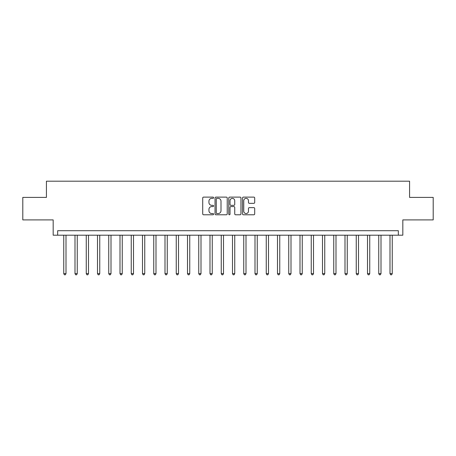 <?xml version="1.0" encoding="UTF-8"?>
<svg xmlns="http://www.w3.org/2000/svg" width="456" height="456" viewBox="0 0 456 456"><rect width="100%" height="100%" fill="white"/><g stroke="black" fill="none" stroke-linecap="round" stroke-linejoin="round"><path stroke-width="0.68" d="M213.602 197.733A0.616 0.616 0 0 0 212.98 197.117L203.598 197.117A0.883 0.883 0 0 0 202.715 198.001L202.715 213.898A0.883 0.883 0 0 0 203.598 214.782L212.98 214.782A0.616 0.616 0 0 0 213.602 214.166A0.616 0.616 0 0 0 212.98 213.545L211.766 213.545A2.827 2.827 0 0 1 208.939 210.718L208.939 209.395A2.827 2.827 0 0 1 211.766 206.568L212.98 206.568A0.616 0.616 0 0 0 213.602 205.952A0.616 0.616 0 0 0 212.98 205.331L211.766 205.331A2.827 2.827 0 0 1 208.939 202.504L208.939 201.181A2.827 2.827 0 0 1 211.766 198.354L212.98 198.354A0.616 0.616 0 0 0 213.602 197.733M253.815 203.342A0.883 0.883 0 0 0 254.699 202.458L254.699 198.001A0.883 0.883 0 0 0 253.815 197.117L243.396 197.117A0.883 0.883 0 0 0 242.512 198.001L242.512 213.898A0.883 0.883 0 0 0 243.396 214.782L253.815 214.782A0.883 0.883 0 0 0 254.699 213.898L254.699 208.512A0.883 0.883 0 0 0 253.815 207.628L249.358 207.628A0.883 0.883 0 0 0 248.474 208.512L248.474 211.185A2.365 2.365 0 0 1 246.109 213.545A2.365 2.365 0 0 1 243.749 211.185L243.749 200.714A2.365 2.365 0 0 1 246.109 198.354A2.365 2.365 0 0 1 248.474 200.714L248.474 202.458A0.883 0.883 0 0 0 249.358 203.342L253.815 203.342M398.327 235.199L402.825 235.199L402.825 219.9L433.2 219.9L433.2 197.402L409.573 197.402L409.573 181.197L46.426 181.197L46.426 197.402L22.8 197.402L22.8 219.9L53.175 219.9L53.175 235.199L398.327 235.199L398.327 230.702L57.673 230.702L57.673 235.199M227.225 198.001A0.883 0.883 0 0 0 226.341 197.117L215.922 197.117A0.883 0.883 0 0 0 215.038 198.001L215.038 213.898A0.883 0.883 0 0 0 215.922 214.782L226.341 214.782A0.883 0.883 0 0 0 227.225 213.898L227.225 198.001M229.659 197.117L240.078 197.117A0.883 0.883 0 0 1 240.962 198.001L240.962 213.898A0.883 0.883 0 0 1 240.078 214.782L235.621 214.782A0.883 0.883 0 0 1 234.737 213.898L234.737 207.451A0.883 0.883 0 0 0 233.854 206.568L230.896 206.568A0.883 0.883 0 0 0 230.012 207.451L230.012 214.166A0.616 0.616 0 0 1 229.391 214.782A0.616 0.616 0 0 1 228.775 214.166L228.775 198.001A0.883 0.883 0 0 1 229.659 197.117M216.891 198.354A0.616 0.616 0 0 0 216.275 198.97L216.275 212.929A0.616 0.616 0 0 0 216.891 213.545L218.173 213.545A2.827 2.827 0 0 0 221 210.718L221 201.181A2.827 2.827 0 0 0 218.173 198.354L216.891 198.354M234.737 200.76A2.365 2.365 0 0 0 232.372 198.394A2.365 2.365 0 0 0 230.012 200.76L230.012 204.448A0.883 0.883 0 0 0 230.896 205.331L233.854 205.331A0.883 0.883 0 0 0 234.737 204.448L234.737 200.76M63.749 235.199L63.749 273.628L66 273.628L66 235.199M66 273.628L65.328 274.803L64.427 274.803L63.749 273.628M75.001 235.199L75.001 273.628L77.252 273.628L77.252 235.199M77.252 273.628L76.574 274.803L75.673 274.803L75.001 273.628M86.252 235.199L86.252 273.628L88.498 273.628L88.498 235.199M88.498 273.628L87.826 274.803L86.925 274.803L86.252 273.628M97.498 235.199L97.498 273.628L99.75 273.628L99.75 235.199M99.75 273.628L99.077 274.803L98.177 274.803L97.498 273.628M108.75 235.199L108.75 273.628L111.002 273.628L111.002 235.199M111.002 273.628L110.323 274.803L109.423 274.803L108.75 273.628M120.002 235.199L120.002 273.628L122.248 273.628L122.248 235.199M122.248 273.628L121.575 274.803L120.675 274.803L120.002 273.628M131.248 235.199L131.248 273.628L133.5 273.628L133.5 235.199M133.5 273.628L132.827 274.803L131.926 274.803L131.248 273.628M142.5 235.199L142.5 273.628L144.751 273.628L144.751 235.199M144.751 273.628L144.073 274.803L143.173 274.803L142.5 273.628M153.752 235.199L153.752 273.628L155.998 273.628L155.998 235.199M155.998 273.628L155.325 274.803L154.424 274.803L153.752 273.628M164.998 235.199L164.998 273.628L167.249 273.628L167.249 235.199M167.249 273.628L166.577 274.803L165.676 274.803L164.998 273.628M176.25 235.199L176.25 273.628L178.501 273.628L178.501 235.199M178.501 273.628L177.823 274.803L176.922 274.803L176.25 273.628M187.501 235.199L187.501 273.628L189.747 273.628L189.747 235.199M189.747 273.628L189.075 274.803L188.174 274.803L187.501 273.628M198.748 235.199L198.748 273.628L200.999 273.628L200.999 235.199M200.999 273.628L200.326 274.803L199.426 274.803L198.748 273.628M209.999 235.199L209.999 273.628L212.251 273.628L212.251 235.199M212.251 273.628L211.573 274.803L210.678 274.803L209.999 273.628M221.251 235.199L221.251 273.628L223.503 273.628L223.503 235.199M223.503 273.628L222.824 274.803L221.924 274.803L221.251 273.628M232.497 235.199L232.497 273.628L234.749 273.628L234.749 235.199M234.749 273.628L234.076 274.803L233.176 274.803L232.497 273.628M243.749 235.199L243.749 273.628L246.001 273.628L246.001 235.199M246.001 273.628L245.322 274.803L244.427 274.803L243.749 273.628M255.001 235.199L255.001 273.628L257.252 273.628L257.252 235.199M257.252 273.628L256.574 274.803L255.673 274.803L255.001 273.628M266.253 235.199L266.253 273.628L268.498 273.628L268.498 235.199M268.498 273.628L267.826 274.803L266.925 274.803L266.253 273.628M277.499 235.199L277.499 273.628L279.75 273.628L279.75 235.199M279.75 273.628L279.078 274.803L278.177 274.803L277.499 273.628M288.751 235.199L288.751 273.628L291.002 273.628L291.002 235.199M291.002 273.628L290.324 274.803L289.423 274.803L288.751 273.628M300.002 235.199L300.002 273.628L302.248 273.628L302.248 235.199M302.248 273.628L301.576 274.803L300.675 274.803L300.002 273.628M311.248 235.199L311.248 273.628L313.5 273.628L313.5 235.199M313.5 273.628L312.827 274.803L311.927 274.803L311.248 273.628M322.5 235.199L322.5 273.628L324.752 273.628L324.752 235.199M324.752 273.628L324.073 274.803L323.173 274.803L322.5 273.628M333.752 235.199L333.752 273.628L335.998 273.628L335.998 235.199M335.998 273.628L335.325 274.803L334.425 274.803L333.752 273.628M344.998 235.199L344.998 273.628L347.25 273.628L347.25 235.199M347.25 273.628L346.577 274.803L345.676 274.803L344.998 273.628M356.25 235.199L356.25 273.628L358.502 273.628L358.502 235.199M358.502 273.628L357.823 274.803L356.923 274.803L356.25 273.628M367.502 235.199L367.502 273.628L369.748 273.628L369.748 235.199M369.748 273.628L369.075 274.803L368.174 274.803L367.502 273.628M378.748 235.199L378.748 273.628L380.999 273.628L380.999 235.199M380.999 273.628L380.327 274.803L379.426 274.803L378.748 273.628M390 235.199L390 273.628L392.251 273.628L392.251 235.199M392.251 273.628L391.573 274.803L390.672 274.803L390 273.628"/></g></svg>
